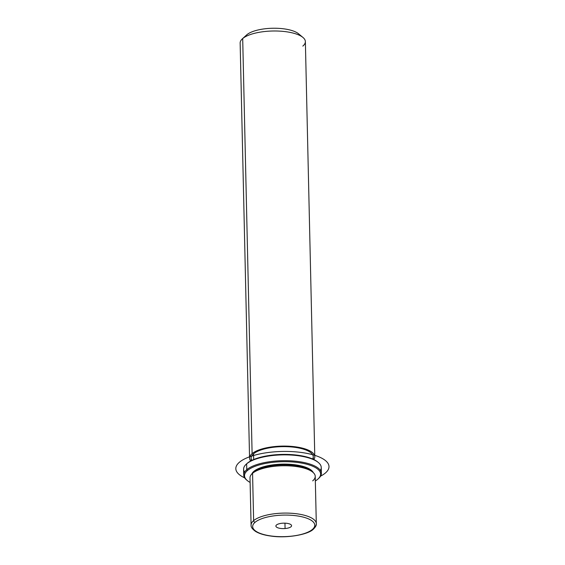 <?xml version="1.0" encoding="UTF-8"?>
<svg xmlns="http://www.w3.org/2000/svg" width="565" height="565" viewBox="0 0 565 565"><rect width="100%" height="100%" fill="white"/><g stroke="black" fill="none" stroke-linecap="round" stroke-linejoin="round"><path stroke-width="0.85" d="M253.643 472.298A31.068 10.777 -1.3 0 1 253.96 472.022L252.562 473.3A32.622 11.314 178.7 0 0 252.23 473.59L253.643 472.298M313.335 529.214C308.342 534.476 287.098 538.544 270.889 536.065C264.321 535.182 259.208 533.628 255.542 531.404C252.315 529.08 250.832 527.004 251.086 525.16L250.013 477.828A32.622 11.314 -1.3 0 1 252.562 473.3L253.96 472.022A31.068 10.777 -1.3 0 1 282.761 464.847A31.068 10.777 -1.3 0 1 311.357 470.991L312.826 472.213A32.622 11.314 178.7 0 0 282.804 465.765A32.622 11.314 178.7 0 0 252.562 473.3L253.636 520.633A32.622 11.314 178.7 0 0 251.086 525.16A32.622 11.314 -1.3 0 1 253.636 520.633L252.562 473.3A32.622 11.314 -1.3 0 1 288.941 465.857A32.622 11.314 -1.3 0 1 315.235 476.344L316.308 523.684A32.622 11.314 178.7 0 0 290.022 513.19A32.622 11.314 178.7 0 0 253.636 520.633A32.622 11.314 -1.3 0 1 290.022 513.19A32.622 11.314 -1.3 0 1 316.308 523.684C316.591 525.146 315.602 526.99 313.335 529.214A1.554 1.342 -130.2 0 1 312.36 529.483A31.068 10.777 -1.3 0 1 271.694 536.058A31.068 10.777 -1.3 0 1 255.097 522.272A31.068 10.777 -1.3 0 1 295.77 515.704A31.068 10.777 -1.3 0 1 312.36 529.483A31.068 10.777 178.7 0 0 295.77 515.704A31.068 10.777 178.7 0 0 255.097 522.272A1.554 1.342 -130.2 0 1 253.636 520.633A1.554 1.342 49.8 0 0 255.097 522.272A31.068 10.777 178.7 0 0 271.694 536.058A31.068 10.777 178.7 0 0 312.36 529.483A1.554 1.342 49.8 0 0 313.766 528.211A32.622 11.314 178.7 0 0 316.308 523.684M312.685 480.872A32.622 11.314 178.7 0 0 312.826 472.213M251.835 473.971A31.068 10.777 -1.3 0 1 253.939 471.295L253.96 472.022L253.939 471.295A31.068 10.777 -1.3 0 1 286.264 464.126A31.068 10.777 -1.3 0 1 313.236 472.573A31.068 10.777 178.7 0 0 286.264 464.126A31.068 10.777 178.7 0 0 253.939 471.295A31.068 10.777 178.7 0 0 251.835 473.971M312.028 471.606A31.068 10.777 178.7 0 0 283.729 464.833A31.068 10.777 178.7 0 0 253.96 472.022M251.178 460.701L251.121 458.13A31.068 10.777 -1.3 0 1 253.544 453.822L253.678 459.536L253.544 453.822A31.068 10.777 -1.3 0 1 288.199 446.731A31.068 10.777 -1.3 0 1 313.236 456.718L313.293 459.289M249.568 458.166L240.146 43.067A32.622 11.314 -1.3 0 1 242.696 38.54L252.11 453.639A32.622 11.314 178.7 0 0 249.568 458.166A32.622 11.314 178.7 0 0 250.669 460.969A32.622 11.314 -1.3 0 1 252.11 453.639A32.622 11.314 -1.3 0 1 292.479 446.477A32.622 11.314 -1.3 0 1 313.815 459.536A32.622 11.314 178.7 0 0 314.79 456.682A32.622 11.314 178.7 0 0 288.496 446.195A32.622 11.314 178.7 0 0 252.11 453.639L242.696 38.54A32.622 11.314 -1.3 0 1 279.082 31.096A32.622 11.314 -1.3 0 1 305.368 41.584L314.79 456.682M312.607 458.985A31.068 10.777 178.7 0 0 291.356 446.943A31.068 10.777 178.7 0 0 253.544 453.822A31.068 10.777 178.7 0 0 251.856 460.362M242.696 38.54L246.891 34.712A27.96 9.704 -1.3 0 1 272.817 28.25A27.96 9.704 -1.3 0 1 298.546 33.78L302.96 37.452A32.622 11.314 178.7 0 0 272.937 31.004A32.622 11.314 178.7 0 0 242.696 38.54A32.622 11.314 178.7 0 0 242.364 38.83L246.608 34.959A27.96 9.704 -1.3 0 1 246.891 34.712L242.696 38.54M302.819 46.111A32.622 11.314 178.7 0 0 302.96 37.452M300.142 35.63A27.96 9.704 178.7 0 0 275.642 28.25A27.96 9.704 178.7 0 0 246.891 34.712M282.38 523.225A7.846 2.726 -1.3 0 1 291.575 525.704A7.846 2.726 -1.3 0 1 285.078 528.536L284.958 523.162L285.078 528.536A7.846 2.726 -1.3 0 1 275.882 526.057A7.846 2.726 -1.3 0 1 282.38 523.225A7.846 2.726 178.7 0 0 276.002 526.502A7.846 2.726 178.7 0 0 285.078 528.536A7.846 2.726 178.7 0 0 291.462 525.259A7.846 2.726 178.7 0 0 282.38 523.225M317.65 479.318A38.06 13.2 -1.3 0 1 315.341 480.963A38.06 13.2 178.7 0 0 317.65 479.318A38.06 13.2 178.7 0 0 318.031 478.986A38.06 13.2 178.7 0 0 296.844 462.375A38.06 13.2 178.7 0 0 247.498 470.483A38.06 13.2 -1.3 0 1 297.317 462.431A38.06 13.2 -1.3 0 1 317.65 479.318M250.118 482.439A38.06 13.2 -1.3 0 1 247.498 470.483A38.06 13.2 178.7 0 0 247.336 480.589A38.06 13.2 178.7 0 0 250.118 482.439M247.336 480.589L246.601 479.975A38.837 13.475 -1.3 0 1 246.764 469.663L247.498 470.483L246.764 469.663A38.837 13.475 -1.3 0 1 297.119 461.393A38.837 13.475 -1.3 0 1 318.738 478.336L318.031 478.986M318.003 462.241A38.06 13.2 178.7 0 0 283.107 454.401A38.06 13.2 178.7 0 0 247.336 463.201A38.06 13.2 178.7 0 0 246.608 463.865M243.734 475.059L243.6 469.233A38.837 13.475 -1.3 0 1 246.637 463.844A38.837 13.475 -1.3 0 1 289.951 454.98A38.837 13.475 -1.3 0 1 321.252 467.467L321.379 473.293A38.837 13.475 178.7 0 0 290.085 460.807A38.837 13.475 178.7 0 0 246.764 469.663L246.637 463.844L246.764 469.663A38.837 13.475 178.7 0 0 243.734 475.059A38.837 13.475 178.7 0 0 246.983 480.278M318.37 478.661A38.837 13.475 178.7 0 0 321.379 473.293M246.241 464.183L246.947 463.54A38.06 13.2 -1.3 0 1 247.336 463.201L246.637 463.844A38.837 13.475 178.7 0 0 246.241 464.183A38.837 13.475 178.7 0 0 244.589 472.121M320.397 470.405A38.837 13.475 178.7 0 0 318.385 462.544A38.837 13.475 178.7 0 0 282.641 454.867A38.837 13.475 178.7 0 0 246.637 463.844L247.336 463.201A38.06 13.2 -1.3 0 1 282.62 454.408A38.06 13.2 -1.3 0 1 317.643 461.937L318.385 462.544M244.652 477.849A46.598 16.166 -1.3 0 1 253.374 455.552A46.598 16.166 -1.3 0 1 314.31 455.199A46.598 16.166 -1.3 0 1 320.588 476.125"/></g></svg>
